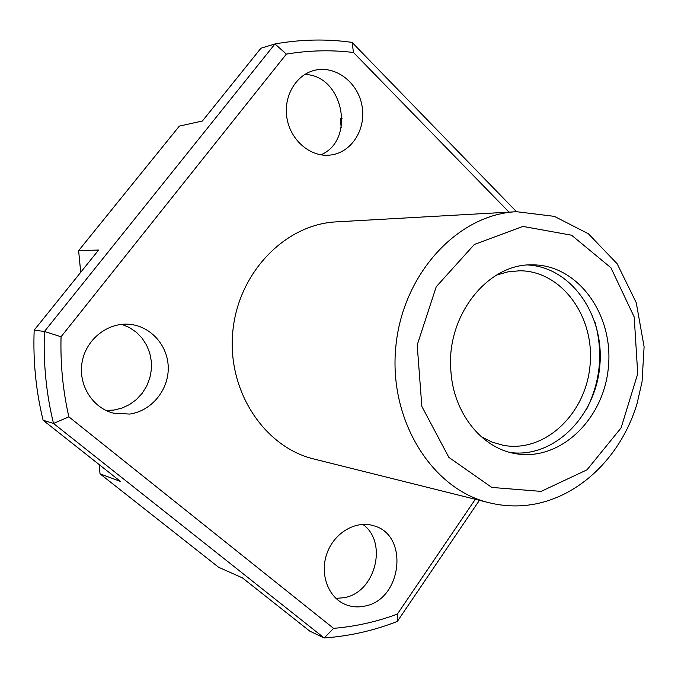 <?xml version="1.0" encoding="UTF-8"?>
<svg xmlns="http://www.w3.org/2000/svg" width="678" height="678" viewBox="0 0 678 678"><rect width="100%" height="100%" fill="white"/><g stroke="black" fill="none" stroke-linecap="round" stroke-linejoin="round"><path stroke-width="1.02" d="M479.422 500.322L397.325 621.429C373.866 630.616 349.492 636.134 324.186 637.973L309.736 631.108L242.427 577.876L218.621 567.274L100.03 473.846L120.531 481.473L43.112 420.25C35.934 390.901 32.959 360.865 34.18 330.152L44.451 331.474L274.98 43.951L260.945 48.223L202.391 121.015L179.339 126.108L78.623 250.631L80.707 272.31M509.009 212.129L353.492 52.494C331.373 49.791 308.999 50.325 286.362 54.104L274.98 43.951C301.024 39.316 326.711 38.79 352.06 42.383L516.492 211.706M286.362 54.104L61.054 336.771L44.451 331.474C43.197 362.84 46.214 393.494 53.503 423.445L68.859 416.834L333.568 628.353L324.186 637.973L53.503 423.445L43.112 420.25M313.948 459.014C264.259 447.149 226.977 390.825 232.791 331.728C238.139 272.581 285.302 224.232 336.339 221.876L516.543 211.706C457.853 214.282 402.427 273.904 395.783 347.111C388.604 420.275 431.903 489.219 489.067 502.729L313.948 459.014M450.912 371.358C445.666 316.245 487.516 263.267 532.383 264.869C578.046 264.598 613.785 314.728 608.386 367.188C603.878 419.724 559.384 462.277 514.577 453.472C481.329 447.683 453.548 412.885 450.912 371.358M34.18 330.152L98.624 250.038L78.623 250.631M68.859 416.834C62.918 390.697 60.317 364.01 61.054 336.771M397.325 621.429L397.367 614.09C376.815 621.751 355.543 626.506 333.568 628.353M397.367 614.09L475.303 499.296M328.483 155.22C309.532 156.499 290.557 139.914 286.972 118.311C283.175 96.734 295.727 74.961 314.304 70.393C334.94 64.986 357.543 81.852 361.891 105.141C366.612 128.354 352.145 152.126 331.211 154.948L328.483 155.22M364.62 606.115C357.899 607.547 351.45 606.988 345.28 604.445C327.983 597.36 319.448 573.613 327.076 553.087C334.483 532.476 356.086 520.077 373.705 525.764C409.402 534.9 402.079 599.818 364.62 606.115M129.617 414.072L113.497 413.165C92.293 407.902 77.826 384.485 82.182 361.73C86.292 338.932 108.2 322.042 129.879 324.355C151.406 326.406 168.441 346.314 168.246 368.476C168.254 390.638 151.092 411.148 129.617 414.072M99.141 464.557L100.03 473.846M121.811 324.347L129.447 327.542L136.295 332.22L142.092 338.186L146.626 345.212L149.745 353.026L151.338 361.34L151.338 369.849L149.753 378.231L146.643 386.18L142.117 393.393L136.329 399.605L129.506 404.588L121.896 408.122L113.777 410.088L105.912 410.41M342.11 118.269L340.449 118.574L341.161 127.625M304.744 74.478C343.314 75.029 356.026 140.134 320.897 154.821M362.781 524.374C388.172 541.976 375.536 592.453 344.221 597.682L335.957 598.394M496.423 275.132L507.966 271.844L519.687 270.776C561.918 270.768 595.013 317.007 590.038 365.45C585.86 413.97 544.697 453.209 503.212 445.293L491.897 442.048L481.168 436.657M528.238 265.005C571.918 267.539 604.869 316.067 599.75 366.366C595.369 416.741 553.909 458.243 510.526 452.557M594.877 321.83C603.352 352.018 600.598 381.146 586.623 409.215M352.06 42.383L353.492 52.494M541.12 491.389L491.779 487.423L448.861 457.37L421.835 406.385L417.199 345.017L436.208 286.794L474.371 244.444L522.941 226.418L571.579 235.207L610.937 267.759L634.201 317.016L637.727 373.748L621.09 427.903L586.995 469.829L541.12 491.389M489.067 502.729C504.796 506.576 520.526 506.932 536.256 503.805C583.097 494.169 621.963 453.913 637.04 403.707L642.049 381.824L644.1 346.738L636.261 302.727L617.141 263.75L588.419 233.791L554.401 216.367L516.543 211.706"/></g></svg>
